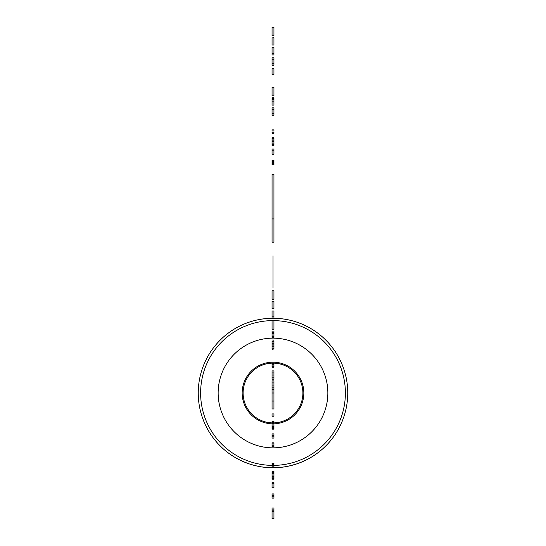 <?xml version="1.0" encoding="UTF-8"?>
<svg xmlns="http://www.w3.org/2000/svg" width="546" height="546" viewBox="0 0 546 546"><rect width="100%" height="100%" fill="white"/><g stroke="black" fill="none" stroke-linecap="round" stroke-linejoin="round"><path stroke-width="0.82" d="M231.204 454.968A74.741 74.741 0 0 0 233.395 456.388A74.741 74.741 0 0 1 231.204 454.968M219.233 444.922A74.741 74.741 0 0 0 221.082 446.771A74.741 74.741 0 0 1 219.233 444.922M216.591 442.042A74.741 74.741 0 0 1 215.745 441.052A74.741 74.741 0 0 0 216.591 442.042M214.1 439.018A74.741 74.741 0 0 1 213.309 437.988A74.741 74.741 0 0 0 214.1 439.018M202.764 418.564A74.741 74.741 0 0 0 203.699 421.007A74.741 74.741 0 0 1 202.327 417.342A74.741 74.741 0 0 0 202.764 418.564M201.522 414.858A74.741 74.741 0 0 1 201.153 413.609A74.741 74.741 0 0 0 201.522 414.858M198.983 403.405A74.741 74.741 0 0 1 198.812 402.115A74.741 74.741 0 0 0 198.983 403.405M198.3 395.611A74.741 74.741 0 0 0 198.437 398.218A74.741 74.741 0 0 1 198.266 394.308A74.741 74.741 0 0 0 198.3 395.611M201.153 372.399A74.741 74.741 0 0 0 200.478 374.925A74.741 74.741 0 0 1 201.522 371.15A74.741 74.741 0 0 0 201.153 372.399M203.699 365.001A74.741 74.741 0 0 0 202.764 367.444A74.741 74.741 0 0 1 203.699 365.001M205.262 361.411A74.741 74.741 0 0 0 204.197 363.8A74.741 74.741 0 0 1 205.262 361.411M207.009 357.91A74.741 74.741 0 0 0 205.822 360.237A74.741 74.741 0 0 1 207.623 356.77A74.741 74.741 0 0 0 207.009 357.91M211.036 351.208A74.741 74.741 0 0 0 209.609 353.398A74.741 74.741 0 0 1 211.036 351.208M221.082 339.237A74.741 74.741 0 0 0 219.233 341.086A74.741 74.741 0 0 1 222.024 338.343A74.741 74.741 0 0 0 221.082 339.237M223.962 336.595A74.741 74.741 0 0 1 224.952 335.749A74.741 74.741 0 0 0 223.962 336.595M226.986 334.104A74.741 74.741 0 0 1 228.016 333.313A74.741 74.741 0 0 0 226.986 334.104M230.132 331.777A74.741 74.741 0 0 1 231.204 331.04A74.741 74.741 0 0 0 230.132 331.777M236.766 327.627A74.741 74.741 0 0 1 237.906 327.006A74.741 74.741 0 0 0 236.766 327.627M247.44 322.768A74.741 74.741 0 0 1 251.146 321.526A74.741 74.741 0 0 0 247.44 322.768M254.921 320.482A74.741 74.741 0 0 0 252.395 321.157A74.741 74.741 0 0 1 254.921 320.482M266.489 318.543A74.741 74.741 0 0 0 263.889 318.816A74.741 74.741 0 0 1 266.489 318.543M270.393 318.304A74.741 74.741 0 0 0 267.786 318.441A74.741 74.741 0 0 1 271.696 318.27A74.741 74.741 0 0 0 270.393 318.304M287.257 319.635A74.741 74.741 0 0 1 289.817 320.174A74.741 74.741 0 0 0 287.257 319.635L285.981 319.396M293.605 321.157A74.741 74.741 0 0 0 291.079 320.482A74.741 74.741 0 0 1 293.605 321.157L292.956 320.973M301.003 323.703A74.741 74.741 0 0 0 298.56 322.768A74.741 74.741 0 0 1 301.003 323.703M304.593 325.266A74.741 74.741 0 0 0 302.204 324.201A74.741 74.741 0 0 1 304.593 325.266M308.094 327.006A74.741 74.741 0 0 0 305.767 325.825A74.741 74.741 0 0 1 308.094 327.006M274.304 318.27L273.942 318.263A74.741 74.741 0 0 1 338.595 428.835A74.741 74.741 0 0 1 200.464 374.965A74.741 74.741 0 0 1 272.058 318.263L271.696 318.27M262.599 318.987A74.741 74.741 0 0 0 260.019 319.396L262.599 318.987M256.183 465.834A74.741 74.741 0 0 0 258.743 466.373A74.741 74.741 0 0 1 256.183 465.834M252.395 464.851A74.741 74.741 0 0 0 254.921 465.526A74.741 74.741 0 0 1 252.395 464.851M244.997 462.305A74.741 74.741 0 0 0 247.44 463.24A74.741 74.741 0 0 1 244.997 462.305M241.407 460.742A74.741 74.741 0 0 0 243.796 461.807A74.741 74.741 0 0 1 241.407 460.742M237.906 458.995A74.741 74.741 0 0 0 240.233 460.182A74.741 74.741 0 0 1 237.906 458.995M314.796 331.04A74.741 74.741 0 0 0 312.605 329.613A74.741 74.741 0 0 1 314.796 331.04M326.767 341.086A74.741 74.741 0 0 0 324.918 339.237A74.741 74.741 0 0 1 326.767 341.086M329.409 343.966A74.741 74.741 0 0 1 330.255 344.956A74.741 74.741 0 0 0 329.409 343.966M331.9 346.99A74.741 74.741 0 0 1 332.691 348.02A74.741 74.741 0 0 0 331.9 346.99M343.236 367.444A74.741 74.741 0 0 0 342.301 365.001A74.741 74.741 0 0 1 343.673 368.666A74.741 74.741 0 0 0 343.236 367.444M344.478 371.15A74.741 74.741 0 0 1 344.847 372.399A74.741 74.741 0 0 0 344.478 371.15M347.017 382.603A74.741 74.741 0 0 1 347.188 383.893A74.741 74.741 0 0 0 347.017 382.603M347.7 390.397A74.741 74.741 0 0 0 347.563 387.79A74.741 74.741 0 0 1 347.734 391.694A74.741 74.741 0 0 0 347.7 390.397M344.847 413.609A74.741 74.741 0 0 0 345.522 411.083A74.741 74.741 0 0 1 344.478 414.858A74.741 74.741 0 0 0 344.847 413.609M342.301 421.007A74.741 74.741 0 0 0 343.236 418.564A74.741 74.741 0 0 1 342.301 421.007M340.738 424.597A74.741 74.741 0 0 0 341.803 422.208A74.741 74.741 0 0 1 340.738 424.597M338.991 428.098A74.741 74.741 0 0 0 340.178 425.764A74.741 74.741 0 0 1 338.377 429.238A74.741 74.741 0 0 0 338.991 428.098M334.964 434.8A74.741 74.741 0 0 0 336.391 432.609A74.741 74.741 0 0 1 334.964 434.8M324.918 446.771A74.741 74.741 0 0 0 326.767 444.922A74.741 74.741 0 0 1 323.976 447.665A74.741 74.741 0 0 0 324.918 446.771M322.038 449.413A74.741 74.741 0 0 1 321.048 450.259A74.741 74.741 0 0 0 322.038 449.413M319.014 451.904A74.741 74.741 0 0 1 317.984 452.695A74.741 74.741 0 0 0 319.014 451.904M315.868 454.231A74.741 74.741 0 0 1 314.796 454.968A74.741 74.741 0 0 0 315.868 454.231M309.234 458.374A74.741 74.741 0 0 1 308.094 458.995A74.741 74.741 0 0 0 309.234 458.374M298.56 463.24A74.741 74.741 0 0 1 294.854 464.482A74.741 74.741 0 0 0 298.56 463.24M291.079 465.526A74.741 74.741 0 0 0 293.605 464.851A74.741 74.741 0 0 1 291.079 465.526M283.401 467.021A74.741 74.741 0 0 0 285.981 466.612A74.741 74.741 0 0 1 283.401 467.021M279.511 467.465A74.741 74.741 0 0 0 282.111 467.192A74.741 74.741 0 0 1 279.511 467.465M275.607 467.704A74.741 74.741 0 0 0 278.214 467.567L277.491 467.615L278.207 467.567A74.741 74.741 0 0 1 274.304 467.738A74.741 74.741 0 0 0 275.607 467.704M238.295 456.531A72.393 72.393 0 0 1 209.473 358.299A72.393 72.393 0 0 1 307.705 329.477A72.393 72.393 0 0 1 336.527 427.709A72.393 72.393 0 0 1 238.295 456.531M273.942 338.158A54.853 54.853 0 0 1 321.137 419.301A54.853 54.853 0 0 1 219.738 379.893A54.853 54.853 0 0 1 272.058 338.158M272.058 423.826A30.842 30.842 0 0 1 245.939 378.221A30.842 30.842 0 0 1 302.996 400.177A30.842 30.842 0 0 1 273.942 423.826M272.058 422.884A29.9 29.9 0 0 1 246.765 378.671A29.9 29.9 0 0 1 302.081 399.945A29.9 29.9 0 0 1 273.942 422.884M251.911 464.707L253.228 465.083M264.073 467.212L265.247 467.342M263.165 467.096L263.602 467.158M294.922 464.462L288.841 466.052M243.141 461.527L247.311 463.192M243.55 461.704L247.672 463.329M263.39 467.13L265.206 467.342M261.964 466.926L266.714 467.485M299.058 463.056L297.181 463.731M303.624 461.186L300.436 462.53M306.852 459.643L304.934 460.578M305.596 460.264L302.696 461.595M301.331 462.169L298.464 463.274M294.43 464.612L290.963 465.554M290.752 465.608L290.24 465.731M252.327 321.178L250.976 321.58M273.942 161.555L272.058 161.555L272.058 160.422L273.942 160.422L273.942 164.626L272.058 164.626L272.058 163.363L273.942 163.363M272.058 161.555L273.942 161.848M272.058 161.848L272.058 162.449L273.942 162.449M272.058 162.449L272.058 163.363M272.058 154.225L273.942 154.225L273.942 150.218L272.058 150.218L272.058 154.225M272.058 150.218L272.058 149.051L273.942 149.051L273.942 150.218M272.058 137.783L273.942 137.783L272.058 137.647L272.058 145.475L273.942 145.475L272.058 145.475M272.058 145.216L273.942 145.475M273.942 137.783L273.942 145.216M272.058 138.049L273.942 138.049M272.058 138.315L273.942 138.315M272.058 139.012L273.942 139.012M272.058 140.145L273.942 140.145M272.058 141.619L273.942 141.619M272.058 143.12L273.942 143.12M272.058 144.246L273.942 144.246M272.058 144.963L273.942 144.963M272.058 133.381L273.942 133.381L273.942 132.248L272.058 132.248L272.058 133.381M272.058 130.965L273.942 130.965L273.942 129.852L272.058 129.852L272.058 130.965M273.942 109.214L272.058 109.214L272.058 107.815L273.942 107.815L273.942 115.39L272.058 115.39L272.058 113.582L273.942 113.582M272.058 109.214L272.058 113.582M273.942 97.857L272.058 97.857L273.942 97.625L273.942 105.105L272.058 105.105L272.058 101.112L273.942 101.112M272.058 97.857L272.058 98.526L273.942 98.526M272.058 98.526L272.058 99.618L273.942 99.618M272.058 99.618L272.058 101.112M272.058 87.34L273.942 87.34L273.942 95.864L272.058 95.864L272.058 87.34M272.058 68.687L273.942 68.687L273.942 74.474L272.058 74.474L272.058 68.687M273.942 59.18L272.058 59.18L272.058 57.78L273.942 57.78L273.942 65.363L272.058 65.363L272.058 63.554L273.942 63.554M272.058 59.18L272.058 63.554M272.058 53.412L272.058 47.529L273.942 47.529L273.942 54.941L272.058 54.941L272.058 53.412L273.942 53.412M272.058 37.872L273.942 37.735L273.942 45.052L272.058 45.052L272.058 37.872L273.942 37.872M272.058 27.3L273.942 27.3L273.942 35.824L272.058 35.824L272.058 27.3M273.942 495.045L272.058 495.045L272.058 493.912L273.942 493.912L273.942 498.116L272.058 498.116L272.058 496.853L273.942 496.853M272.058 495.045L273.942 495.345M272.058 495.345L272.058 495.939L273.942 495.939M272.058 495.939L272.058 496.853M272.058 487.714L273.942 487.714L273.942 483.708L272.058 483.708L272.058 487.714M272.058 483.708L272.058 482.541L273.942 482.541L273.942 483.708M273.942 471.526L272.058 471.526L273.942 471.239L273.942 479.17L272.058 479.17L273.942 478.951M272.058 471.526L272.058 472.304L273.942 472.304M272.058 472.304L272.058 473.505L273.942 473.505M272.058 473.505L272.058 475.047L273.942 475.047M272.058 475.047L272.058 476.644L273.942 476.644M272.058 476.644L272.058 477.859L273.942 477.859M272.058 477.859L272.058 478.637L273.942 478.637M272.058 478.637L273.942 478.903M272.058 466.871L273.942 466.871L273.942 465.738L272.058 465.738L272.058 466.871M272.058 464.462L273.942 464.462L273.942 463.349L272.058 463.349L272.058 464.462M273.942 443.884L272.058 443.884L272.058 442.833L273.942 442.833L273.942 446.594L272.058 446.594L273.942 446.444M272.058 443.884L272.058 445.099L273.942 445.099M272.058 445.099L272.058 445.945L273.942 445.945M272.058 445.945L272.058 446.444M273.942 435.005L272.058 435.005L272.058 433.879L273.942 433.879L273.942 438.083L272.058 438.083L272.058 436.82L273.942 436.82M272.058 435.005L273.942 435.305M272.058 435.305L272.058 435.906L273.942 435.906M272.058 435.906L272.058 436.82M273.942 421.492L272.058 421.492L273.942 421.212L273.942 429.142L272.058 429.142L273.942 428.924M272.058 421.492L272.058 422.276L273.942 422.276M272.058 422.276L272.058 423.471L273.942 423.471M272.058 423.471L272.058 425.02L273.942 425.02M272.058 425.02L272.058 426.61L273.942 426.61M272.058 426.61L272.058 427.825L273.942 427.825M272.058 427.825L272.058 428.61L273.942 428.61M272.058 428.61L273.942 428.876M272.058 413.929L273.942 413.929L273.942 416.223L272.058 416.223L272.058 413.929M272.058 401.051L273.942 401.051L273.942 408.961L272.058 408.961L272.058 393.004L273.942 393.004L273.942 401.051M273.942 382.93L272.058 382.93L272.058 380.903L273.942 380.903L273.942 393.004M272.058 382.93L272.058 385.06L273.942 385.06M272.058 385.06L272.058 387.169L273.942 387.169M272.058 387.169L272.058 389.216L273.942 389.216M273.942 372.925L272.058 372.925L272.058 370.898L273.942 370.898L273.942 379.211L272.058 379.211L272.058 377.163L273.942 377.163M272.058 372.925L272.058 375.054L273.942 375.054M272.058 375.054L272.058 377.163M273.942 363.704L272.058 363.704L273.942 363.534L273.942 367.294L272.058 367.294L272.058 366.243L273.942 366.243M272.058 363.704L272.058 364.202L273.942 364.202M272.058 364.202L272.058 365.049L273.942 365.049M272.058 365.049L272.058 366.243M272.058 349.303L273.942 349.01L272.058 349.303M273.942 341.079L272.058 341.079L273.942 340.765L273.942 349.01M272.058 341.079L272.058 341.448L273.942 341.448M272.058 341.448L272.058 341.926L273.942 341.926M272.058 341.926L272.058 343.291L273.942 343.291M272.058 343.291L272.058 344.123L273.942 344.123M272.058 344.123L272.058 345.038L273.942 345.038M272.058 345.038L272.058 346.812L273.942 346.812M272.058 346.812L272.058 348.157L273.942 348.157M272.058 348.157L272.058 349.01M273.942 332.603L272.058 332.603L272.058 331.053L273.942 331.053L273.942 339.005L272.058 339.005L272.058 337.476L273.942 337.476M272.058 332.603L273.942 332.753M272.058 332.753L272.058 333.203L273.942 333.203M272.058 333.203L272.058 333.968L273.942 333.968M272.058 333.968L272.058 335.032L273.942 335.032M272.058 335.032L272.058 336.124L273.942 336.124M272.058 336.124L272.058 336.889L273.942 336.889M272.058 336.889L272.058 337.339L273.942 337.339M272.058 320.768L273.942 320.768L273.942 329.293L272.058 329.293L272.058 320.768M272.058 316.864L272.058 310.981L273.942 310.981L273.942 318.393L272.058 318.393L272.058 316.864L273.942 316.864M272.058 301.324L273.942 301.187L273.942 308.504L272.058 308.504L272.058 301.324L273.942 301.324M272.058 290.752L273.942 290.752L273.942 299.276L272.058 299.276L272.058 290.752M272.058 389.216L272.058 393.004M273.942 509.056L272.058 509.056L272.058 508.005L273.942 508.005L273.942 518.7L272.058 518.7L272.058 511.356L273.942 511.356M272.058 509.056L272.058 510.135L273.942 510.135M272.058 510.135L272.058 511.356M272.058 218.919L272.058 242.185L273.942 242.185L273.942 174.433L272.058 174.433L272.058 218.919L273.942 218.919M273 255.876L273 287.817"/></g></svg>
